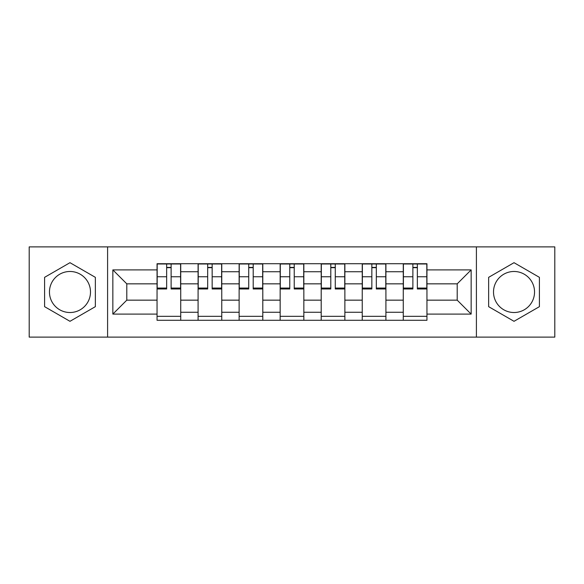 <?xml version="1.0" encoding="UTF-8"?>
<svg xmlns="http://www.w3.org/2000/svg" width="584" height="584" viewBox="0 0 584 584"><rect width="100%" height="100%" fill="white"/><g stroke="black" fill="none" stroke-linecap="round" stroke-linejoin="round"><path stroke-width="0.88" d="M69.978 312.52A20.52 20.52 0 0 1 49.457 292A20.52 20.52 0 0 1 69.978 271.48A20.52 20.52 0 0 1 90.491 292A20.52 20.52 0 0 1 69.978 312.52M514.022 312.52A20.52 20.52 0 0 1 493.509 292A20.52 20.52 0 0 1 514.022 271.48A20.52 20.52 0 0 1 534.543 292A20.52 20.52 0 0 1 514.022 312.52M476.405 337.114L554.8 337.114L554.8 246.886L29.2 246.886L29.2 337.114L476.405 337.114L476.405 246.886M198.086 320.28L198.086 271.743L180.726 271.743L180.726 320.28M180.726 271.743L180.726 263.72M198.086 271.743L198.086 263.72M221.759 263.72L221.759 320.28M239.126 320.28L239.126 263.72M262.8 263.72L262.8 320.28M280.159 320.28L280.159 263.72M303.841 263.72L303.841 320.28M321.2 320.28L321.2 263.72M344.874 263.72L344.874 320.28M362.241 320.28L362.241 263.72M385.914 263.72L385.914 320.28M403.274 320.28L403.274 263.72M403.274 300.154L385.914 300.154M362.241 300.154L344.874 300.154M321.2 300.154L303.841 300.154M280.159 300.154L262.8 300.154M239.126 300.154L221.759 300.154M198.086 300.154L180.726 300.154M403.274 283.846L385.914 283.846M362.241 283.846L344.874 283.846M321.2 283.846L303.841 283.846M280.159 283.846L262.8 283.846M239.126 283.846L221.759 283.846M198.086 283.846L180.726 283.846M126.794 300.154L157.052 300.154L157.052 283.846L126.794 283.846L126.794 300.154L112.851 314.097L112.851 269.903L157.052 269.903L157.052 283.846M426.948 283.846L426.948 300.154L457.206 300.154L457.206 283.846L426.948 283.846L426.948 263.72L157.052 263.72L157.052 269.903M426.948 269.903L471.149 269.903L471.149 314.097L426.948 314.097L426.948 300.154M157.052 300.154L157.052 320.28L426.948 320.28L426.948 314.097M157.052 314.097L112.851 314.097M107.595 337.114L107.595 246.886M95.36 277.342L69.978 262.69L44.588 277.342L44.588 306.658L69.978 321.309L95.36 306.658L95.36 277.342M539.412 277.342L514.022 262.69L488.64 277.342L488.64 306.658L514.022 321.309L539.412 306.658L539.412 277.342M180.726 316.331L157.052 316.331M166.652 267.669L171.119 267.669M221.759 316.331L198.086 316.331M207.685 267.669L212.16 267.669M262.8 316.331L239.126 316.331M248.726 267.669L253.201 267.669M303.841 316.331L280.159 316.331M289.766 267.669L294.234 267.669M344.874 316.331L321.2 316.331M330.799 267.669L335.274 267.669M385.914 316.331L362.241 316.331M371.84 267.669L376.315 267.669M426.948 316.331L403.274 316.331M412.881 267.669L417.348 267.669M112.851 269.903L126.794 283.846M457.206 300.154L471.149 314.097M457.206 283.846L471.149 269.903M171.119 288.065L180.595 288.065L180.595 288.978L171.119 288.978L171.119 263.983L180.595 263.983L175.331 263.983M180.595 288.065L180.595 263.983M166.652 267.406L171.119 267.406M162.44 263.983L157.184 263.983L157.184 288.978L166.652 288.978L166.652 263.983L162.834 263.983M157.184 263.983L174.937 263.983M212.16 288.065L221.628 288.065L221.628 288.978L212.16 288.978L212.16 263.983L221.628 263.983L216.372 263.983M221.628 288.065L221.628 263.983M207.685 267.406L212.16 267.406M203.48 263.983L198.217 263.983L198.217 288.978L207.685 288.978L207.685 263.983L203.874 263.983M198.217 263.983L215.978 263.983M253.201 288.065L262.669 288.065L262.669 288.978L253.201 288.978L253.201 263.983L262.669 263.983L257.405 263.983M262.669 288.065L262.669 263.983M248.726 267.406L253.201 267.406M244.513 263.983L239.257 263.983L239.257 288.978L248.726 288.978L248.726 263.983L244.915 263.983M239.257 263.983L257.011 263.983M294.234 288.065L303.709 288.065L303.709 288.978L294.234 288.978L294.234 263.983L303.709 263.983L298.446 263.983M303.709 288.065L303.709 263.983M289.766 267.406L294.234 267.406M285.554 263.983L280.291 263.983L280.291 288.978L289.766 288.978L289.766 263.983L285.948 263.983M280.291 263.983L298.052 263.983M335.274 288.065L344.743 288.065L344.743 288.978L335.274 288.978L335.274 263.983L344.743 263.983L339.486 263.983M344.743 288.065L344.743 263.983M330.799 267.406L335.274 267.406M326.595 263.983L321.331 263.983L321.331 288.978L330.799 288.978L330.799 263.983L326.989 263.983M321.331 263.983L339.085 263.983M376.315 288.065L385.783 288.065L385.783 288.978L376.315 288.978L376.315 263.983L385.783 263.983L380.52 263.983M385.783 288.065L385.783 263.983M371.84 267.406L376.315 267.406M367.628 263.983L362.372 263.983L362.372 288.978L371.84 288.978L371.84 263.983L368.022 263.983M362.372 263.983L380.126 263.983M417.348 288.065L426.816 288.065L426.816 288.978L417.348 288.978L417.348 263.983L426.816 263.983L421.56 263.983M426.816 288.065L426.816 263.983M412.881 267.406L417.348 267.406M408.669 263.983L403.405 263.983L403.405 288.978L412.881 288.978L412.881 263.983L409.063 263.983M403.405 263.983L421.166 263.983M362.241 271.743L344.874 271.743M321.2 271.743L303.841 271.743M280.159 271.743L262.8 271.743M239.126 271.743L221.759 271.743M403.274 271.743L385.914 271.743M362.241 312.257L344.874 312.257M321.2 312.257L303.841 312.257M280.159 312.257L262.8 312.257M239.126 312.257L221.759 312.257M198.086 312.257L180.726 312.257M403.274 312.257L385.914 312.257M171.119 276.758L180.595 276.758M157.184 288.065L166.652 288.065M157.184 276.758L166.652 276.758M212.16 276.758L221.628 276.758M198.217 288.065L207.685 288.065M198.217 276.758L207.685 276.758M253.201 276.758L262.669 276.758M239.257 288.065L248.726 288.065M239.257 276.758L248.726 276.758M294.234 276.758L303.709 276.758M280.291 288.065L289.766 288.065M280.291 276.758L289.766 276.758M335.274 276.758L344.743 276.758M321.331 288.065L330.799 288.065M321.331 276.758L330.799 276.758M376.315 276.758L385.783 276.758M362.372 288.065L371.84 288.065M362.372 276.758L371.84 276.758M417.348 276.758L426.816 276.758M403.405 288.065L412.881 288.065M403.405 276.758L412.881 276.758"/></g></svg>
